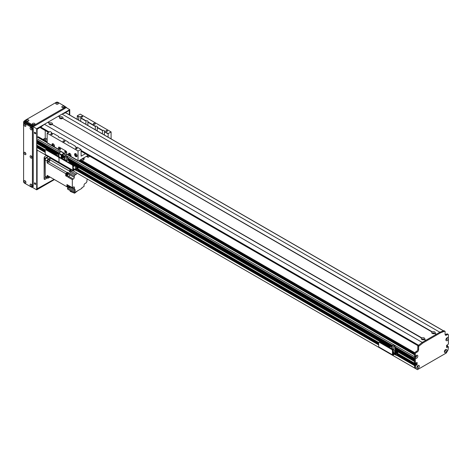 <?xml version="1.0" encoding="UTF-8"?>
<svg xmlns="http://www.w3.org/2000/svg" width="472" height="472" viewBox="0 0 472 472"><rect width="100%" height="100%" fill="white"/><g stroke="black" fill="none" stroke-linecap="round" stroke-linejoin="round"><path stroke-width="0.71" d="M417.496 365.983L417.702 366.101A0.631 0.366 -60 0 1 416.941 366.986L416.941 366.986M79.927 160.096L414.534 353.28M37.241 146.42L36.692 146.798L36.692 147.465A54.563 31.5 120 0 0 37.058 150.025L416.9 369.352M38.344 146.072L37.607 146.591M36.692 145.051L45.3 150.019L36.692 145.051L37.105 142.385M37.748 142.756A0.838 0.484 -60 0 1 37.164 143.028L56.605 154.291M36.692 142.107L58.463 154.674L36.692 142.107L37.105 140.314M37.748 140.685A0.838 0.484 -60 0 1 37.164 140.957L58.469 153.294M36.692 140.036L58.982 152.91L36.692 140.036L36.692 138.603A1.168 0.673 120 0 1 37.518 137.175L38.067 136.856A0.779 0.448 120 0 1 38.456 136.815L47.165 141.842M447.019 346.088L446.606 346.713L447.574 346.312L447.533 345.746L446.606 345.852M415.053 364.832L415.03 364.496L414.64 364.691L414.504 365.593L416.156 364.29L416.298 362.779L416.156 364.195L415.136 364.88M414.888 368.189L417.454 369.67L446.276 353.026L448.034 349.964A54.563 31.5 120 0 0 448.4 346.979L446.606 347.504L446.606 345.439L448.4 344.088L448.4 338.654A1.776 1.027 -60 0 1 447.067 340.654A1.776 1.027 -60 0 1 445.904 339.875A1.776 1.027 -60 0 1 447.161 337.704A1.776 1.027 -60 0 1 448.4 338.223L448.4 338.654M416.328 356.236L416.133 356.372A0.631 0.366 -60 0 1 415.425 356.885M415.773 356.165L416.133 356.372M446.648 338.129L446.648 338.129A0.631 0.366 -60 0 1 446.016 339.226A0.631 0.366 -60 0 1 446.016 339.221M445.131 349.982L445.131 349.982A0.631 0.366 -60 0 1 444.5 351.079A0.631 0.366 -60 0 1 444.5 351.074M63.419 154.037L414.504 356.738L414.528 358.218M414.587 359.298L414.528 360.289M414.587 361.363L414.504 363.18L414.994 363.051M43.896 139.954A1.074 0.619 180 0 1 43.884 139.877A1.074 0.619 180 0 1 44.545 139.305A1.074 0.619 180 0 1 45.713 139.441A1.074 0.619 180 0 1 46.032 139.877A1.074 0.619 180 0 1 44.822 140.491M46.651 141.547A1.074 0.619 180 0 1 46.639 141.47A1.074 0.619 180 0 1 47.165 140.939M47.165 139.24L45.235 138.131L45.235 130.526M42.981 139.429L45.235 138.131M445.963 339.415A0.879 0.507 120 0 0 446.087 339.545A0.879 0.507 120 0 0 446.966 339.043A0.879 0.507 120 0 0 446.966 338.029A0.879 0.507 120 0 0 446.783 337.987M446.005 339.474A0.879 0.507 120 0 0 446.772 338.931A0.879 0.507 120 0 0 446.86 337.993M416.888 367.175A0.879 0.507 120 0 0 417.012 367.31A0.879 0.507 120 0 0 417.891 366.803A0.879 0.507 120 0 0 417.891 365.794A0.879 0.507 120 0 0 417.714 365.753M416.835 367.641A1.776 1.027 -60 0 1 418.086 365.47A1.776 1.027 -60 0 1 419.342 366.195A1.776 1.027 -60 0 1 418.086 368.366A1.776 1.027 -60 0 1 416.835 367.641M416.929 367.234A0.879 0.507 120 0 0 417.696 366.691A0.879 0.507 120 0 0 417.785 365.753M444.447 351.268A0.879 0.507 120 0 0 444.571 351.398A0.879 0.507 120 0 0 445.45 350.897A0.879 0.507 120 0 0 445.45 349.882A0.879 0.507 120 0 0 445.273 349.841M444.388 351.728A1.776 1.027 -60 0 1 445.645 349.557A1.776 1.027 -60 0 1 446.896 350.283A1.776 1.027 -60 0 1 445.645 352.454A1.776 1.027 -60 0 1 444.388 351.728M444.488 351.327A0.879 0.507 120 0 0 445.255 350.784A0.879 0.507 120 0 0 445.344 349.846M415.372 357.074A0.879 0.507 120 0 0 415.502 357.21A0.879 0.507 120 0 0 416.375 356.702A0.879 0.507 120 0 0 416.375 355.687A0.879 0.507 120 0 0 416.198 355.646M415.319 357.522L415.331 357.316A1.776 1.027 -60 0 1 416.569 355.369A1.776 1.027 -60 0 1 417.826 356.018A1.776 1.027 -60 0 1 416.693 358.183A1.776 1.027 -60 0 1 415.331 357.746L415.319 357.522M415.413 357.133A0.879 0.507 120 0 0 416.18 356.59A0.879 0.507 120 0 0 416.269 355.652M448.4 338.223L448.4 334.937A1.168 0.673 120 0 0 448.158 334.4A1.168 0.673 120 0 0 447.574 334.459L446.471 335.096A1.947 1.127 -60 0 1 445.497 335.191A1.947 1.127 -60 0 1 445.096 334.3L445.096 331.598A0.779 0.448 120 0 0 444.931 331.238A0.779 0.448 120 0 0 444.636 331.232L440.683 332.713L423.048 342.89L419.095 345.982A0.779 0.448 120 0 0 418.64 346.873L418.64 349.575A1.947 1.127 -60 0 1 417.26 351.964L416.156 352.596A1.168 0.673 120 0 0 415.331 354.029L415.331 357.316M415.331 357.746L415.331 363.18L414.504 362.702L414.504 353.552A1.168 0.673 -60 0 1 415.331 352.118L416.434 351.487A1.947 1.127 120 0 0 417.808 349.097L417.808 346.395A0.779 0.448 -60 0 1 418.269 345.504L422.222 342.412L439.857 332.235L443.81 330.754A0.779 0.448 -60 0 1 444.105 330.76L444.931 331.238M414.504 362.702L415.372 363.269L417.124 362.461L417.124 364.531L415.331 366.071A54.563 31.5 120 0 0 415.696 368.632L415.72 368.667M445.173 334.796A1.947 1.127 120 0 0 445.645 334.618L446.748 333.981A1.168 0.673 -60 0 1 447.332 333.922L448.158 334.4M58.463 116.33L62.044 114.106L440.683 332.713M40.686 127.835L40.775 127.121L44.403 124.284L423.048 342.89M415.696 368.632L414.87 368.154A54.563 31.5 -60 0 1 414.504 365.593L415.331 366.071M73.661 168.976L73.284 168.976M73.225 168.48L73.951 168.722L73.225 168.958M75.591 167.861L75.213 167.861M75.06 167.802L75.88 167.607L75.06 167.802M73.52 166.51L73.225 166.492M73.225 165.985L73.815 166.256L73.225 166.522M77.337 170.893L77.78 170.64A1.168 0.673 -120 0 0 78.022 170.103L78.022 168.038A0.82 0.472 120 0 0 77.85 167.66A0.82 0.472 120 0 0 77.443 167.702L73.254 170.079L73.225 166.032A1.168 0.673 -120 0 0 72.399 164.598L71.956 164.852A1.168 0.673 60 0 1 72.782 166.286L72.782 170.262A0.779 0.448 120 0 0 72.948 170.622A0.779 0.448 120 0 0 73.337 170.581L77.538 168.203L77.579 170.357A1.168 0.673 60 0 1 77.337 170.893A1.168 0.673 60 0 1 76.753 170.834L74.824 169.719M76.086 168.994A0.879 0.507 -120 0 0 76.8 169.772M45.224 154.35L59.006 162.309L59.006 158.332L59.006 162.309A0.779 0.448 120 0 0 59.165 162.663L45.389 154.71A0.779 0.448 120 0 1 45.224 154.35L45.224 150.373A1.168 0.673 60 0 1 45.465 149.842A1.168 0.673 60 0 1 46.055 149.895L58.18 156.899A1.168 0.673 60 0 1 59.006 158.332A1.168 0.673 60 0 1 59.248 157.795A1.168 0.673 60 0 1 59.832 157.855L71.956 164.852M59.832 157.855L60.274 157.601A1.168 0.673 -120 0 0 59.69 157.542L59.248 157.795M60.274 157.601L72.399 164.598M76.482 168.764A0.879 0.507 60 0 1 76.641 170.003A0.879 0.507 60 0 1 75.644 169.247M81.06 150.379L418.587 345.25L422.222 342.412L425.667 340.424L424.163 339.557A1.776 1.027 180 0 1 421.791 339.48A1.776 1.027 180 0 1 421.661 338.117L421.938 337.958A1.776 1.027 180 0 1 424.298 338.035A1.776 1.027 180 0 1 424.428 339.397L425.939 340.265L436.14 334.382L434.629 333.509A1.776 1.027 180 0 1 432.263 333.433A1.776 1.027 180 0 1 432.134 332.07L432.411 331.91A1.776 1.027 180 0 1 434.771 331.987A1.776 1.027 180 0 1 434.901 333.35L436.411 334.223L439.857 332.235L443.485 330.878L65.897 112.879M434.34 333.615A0.879 0.507 0 0 0 434.393 333.444A0.879 0.507 0 0 0 433.52 332.937A0.879 0.507 0 0 0 432.641 333.444A0.879 0.507 0 0 0 432.694 333.615M433.957 333.704A0.879 0.507 0 0 0 433.084 333.704M60.109 116.962A1.776 1.027 180 0 1 62.469 117.038A1.776 1.027 180 0 1 62.599 118.401L62.334 118.566A1.776 1.027 180 0 1 59.962 118.49L59.962 118.49A1.776 1.027 180 0 1 59.832 117.121L60.109 116.962L58.599 116.094M432.411 331.91L62.599 118.401L432.134 332.07M62.038 118.673A0.879 0.507 0 0 0 62.092 118.496A0.879 0.507 0 0 0 61.218 117.988A0.879 0.507 0 0 0 60.339 118.496A0.879 0.507 0 0 0 60.392 118.673M61.649 118.755A0.879 0.507 0 0 0 60.782 118.755M49.637 123.009A1.776 1.027 180 0 1 51.997 123.086A1.776 1.027 180 0 1 52.126 124.449L51.861 124.614A1.776 1.027 180 0 1 49.489 124.531L49.489 124.531A1.776 1.027 180 0 1 49.359 123.168L49.637 123.009L48.126 122.136L58.321 116.254L59.832 117.121M421.938 337.958L52.126 124.449L421.661 338.117M51.566 124.714A0.879 0.507 0 0 0 51.619 124.543A0.879 0.507 0 0 0 50.746 124.036A0.879 0.507 0 0 0 49.867 124.543A0.879 0.507 0 0 0 49.92 124.714M51.177 124.803A0.879 0.507 0 0 0 50.309 124.803M423.868 339.663A0.879 0.507 0 0 0 423.927 339.486A0.879 0.507 0 0 0 423.048 338.984A0.879 0.507 0 0 0 422.169 339.486A0.879 0.507 0 0 0 422.222 339.663M423.484 339.746A0.879 0.507 0 0 0 422.611 339.746M44.403 124.284L47.849 122.295L49.359 123.168M62.044 114.106L65.673 112.749M61.218 158.144L61.218 155.123L63.974 153.117L58.463 149.901L58.463 147.677A1.168 0.673 60 0 1 58.705 147.14A1.168 0.673 60 0 1 59.289 147.199L65.903 151.016A1.168 0.673 60 0 1 66.729 152.45L66.729 154.674L67.048 154.486M59.678 148.001A0.879 0.507 -120 0 0 60.28 149.252A0.879 0.507 -120 0 0 60.44 149.317M65.189 151.188A0.879 0.507 -120 0 0 65.791 152.432A0.879 0.507 -120 0 0 65.95 152.497M59.838 149.506A0.879 0.507 60 0 1 59.265 148.733A0.879 0.507 60 0 1 59.401 148.031A0.879 0.507 60 0 1 60.274 148.532A0.879 0.507 60 0 1 60.274 149.547A0.879 0.507 60 0 1 59.838 149.506M65.348 152.686A0.879 0.507 60 0 1 64.776 151.913A0.879 0.507 60 0 1 64.912 151.211A0.879 0.507 60 0 1 65.791 151.718A0.879 0.507 60 0 1 65.791 152.727A0.879 0.507 60 0 1 65.348 152.686M61.218 151.524L58.734 153.052L58.463 154.804M64.139 153.624L61.738 155.011L61.655 157.919L61.242 158.161M63.974 153.117L66.729 154.674M59.006 156.899L60.062 157.506M85.438 153.736L81.137 156.126L81.06 149.423L78.027 151.016L78.027 160.563A0.779 0.448 120 0 0 78.187 160.917A0.779 0.448 120 0 0 78.576 160.881L88.193 155.329M76.883 156.509A1.752 1.015 60 0 1 76.234 156.344A1.752 1.015 60 0 1 75.154 154.993A1.752 1.015 60 0 1 75.178 153.559M75.821 156.586A1.752 1.015 60 0 1 74.676 155.04A1.752 1.015 60 0 1 74.942 153.636A1.752 1.015 60 0 1 76.7 154.645A1.752 1.015 60 0 1 76.7 156.669A1.752 1.015 60 0 1 75.821 156.586M76.505 154.35A0.956 0.555 -120 0 0 76.234 154.132A0.956 0.555 -120 0 0 75.756 154.084A0.956 0.555 -120 0 0 75.756 155.188A0.956 0.555 -120 0 0 76.712 155.742A0.956 0.555 -120 0 0 76.853 154.958M70.818 156.191A1.752 1.015 60 0 1 70.175 156.025A1.752 1.015 60 0 1 69.089 154.674A1.752 1.015 60 0 1 69.113 153.241M70.641 156.35L68.835 155.253A1.752 1.015 60 0 1 68.882 153.317A1.752 1.015 60 0 1 70.611 154.285A1.752 1.015 60 0 1 70.682 156.32L69.679 156.008M70.44 154.031A0.956 0.555 -120 0 0 69.691 153.766A0.956 0.555 -120 0 0 69.549 154.533A0.956 0.555 -120 0 0 70.175 155.376A0.956 0.555 -120 0 0 70.652 155.424A0.956 0.555 -120 0 0 70.794 154.639M54.286 146.644A1.752 1.015 60 0 1 53.637 146.479A1.752 1.015 60 0 1 52.557 145.128A1.752 1.015 60 0 1 52.581 143.695M54.103 146.804L52.298 145.706A1.752 1.015 60 0 1 52.345 143.771A1.752 1.015 60 0 1 54.079 144.739A1.752 1.015 60 0 1 54.15 146.774L53.147 146.462M53.908 144.485A0.956 0.555 -120 0 0 53.159 144.22A0.956 0.555 -120 0 0 53.011 144.987A0.956 0.555 -120 0 0 53.637 145.83A0.956 0.555 -120 0 0 54.115 145.877A0.956 0.555 -120 0 0 54.256 145.093M58.622 149.624A0.779 0.448 -60 0 1 58.463 149.264L58.463 147.677A1.168 0.673 -120 0 1 58.705 147.14A1.168 0.673 -120 0 1 59.289 147.199L65.903 151.016A1.168 0.673 -120 0 1 66.729 152.45L66.729 154.037A0.779 0.448 120 0 0 66.888 154.397L69.608 155.966M53.076 146.42L47.324 143.099A0.779 0.448 -60 0 1 47.165 142.745L47.165 133.198L78.027 151.016M111.097 138.892L111.097 131.924L80.228 114.106L77.337 115.776L78.871 116.661A1.463 0.844 180 0 1 80.865 117.445A1.463 0.844 180 0 1 80.765 117.752L80.677 121.328M59.867 148.09A0.631 0.366 -120 0 0 60.457 149.111M65.384 151.276A0.631 0.366 -120 0 0 65.968 152.291M47.165 133.198L50.056 131.523L51.678 132.461L51.678 133.133M77.201 119.322L77.337 115.776M93.598 124.207A0.973 0.56 180 0 1 93.308 123.811A0.973 0.56 180 0 1 94.288 123.245A0.973 0.56 180 0 1 95.261 123.811A0.973 0.56 180 0 1 94.66 124.331A0.973 0.56 180 0 1 93.598 124.207M63.283 141.706A0.973 0.56 180 0 1 63 141.311A0.973 0.56 180 0 1 63.974 140.75A0.973 0.56 180 0 1 64.947 141.311A0.973 0.56 180 0 1 64.345 141.83A0.973 0.56 180 0 1 63.283 141.706M106.117 131.299A0.808 0.466 180 0 1 105.881 130.968A0.808 0.466 180 0 1 106.684 130.502A0.808 0.466 180 0 1 107.492 130.968A0.808 0.466 180 0 1 106.996 131.399A0.808 0.466 180 0 1 106.117 131.299M51 134.479A0.808 0.466 180 0 1 50.764 134.148A0.808 0.466 180 0 1 51.572 133.688A0.808 0.466 180 0 1 52.374 134.148A0.808 0.466 180 0 1 51.879 134.579A0.808 0.466 180 0 1 51 134.479M75.803 148.798A0.808 0.466 180 0 1 75.567 148.468A0.808 0.466 180 0 1 76.375 148.007A0.808 0.466 180 0 1 77.178 148.468A0.808 0.466 180 0 1 76.682 148.898A0.808 0.466 180 0 1 75.803 148.798M81.314 116.979A0.808 0.466 180 0 1 81.078 116.649A0.808 0.466 180 0 1 81.886 116.183A0.808 0.466 180 0 1 82.689 116.649A0.808 0.466 180 0 1 82.193 117.08A0.808 0.466 180 0 1 81.314 116.979M102.383 133.859L102.571 130.343A1.463 0.844 180 0 1 104.566 131.127A1.463 0.844 180 0 1 104.465 131.434L104.377 135.01M80.918 149.347L77.184 147.187A1.463 0.844 180 0 1 75.614 146.999A1.463 0.844 180 0 1 75.19 146.403A1.463 0.844 180 0 1 75.29 146.096L70.015 143.051A1.463 0.844 180 0 1 68.452 142.863A1.463 0.844 180 0 1 68.021 142.267A1.463 0.844 180 0 1 68.121 141.954L68.21 142.68M85.851 124.313L86.034 120.797A1.463 0.844 180 0 1 88.028 121.581A1.463 0.844 180 0 1 87.928 121.888L87.839 125.463M68.121 141.954L60.646 137.641A1.463 0.844 180 0 1 59.083 137.452A1.463 0.844 180 0 1 58.652 136.856A1.463 0.844 180 0 1 58.752 136.55L53.483 133.505A1.463 0.844 180 0 1 51.914 133.316A1.463 0.844 180 0 1 51.489 132.72A1.463 0.844 180 0 1 51.59 132.408M58.752 136.55L58.841 137.269M78.682 120.177L78.871 116.661M75.29 146.096L75.378 146.816M95.22 129.723L95.403 126.207A1.463 0.844 180 0 1 97.397 126.992A1.463 0.844 180 0 1 97.297 127.298L97.208 130.874M77.201 116.012L78.682 116.867M97.208 127.564L102.383 130.555M80.677 118.018L85.851 121.009M87.839 122.154L95.22 126.413M97.297 127.298L102.571 130.343M80.765 117.752L86.034 120.797M87.928 121.888L95.403 126.207M83.473 158.055A0.808 0.466 -60 0 1 83.196 158.94A0.808 0.466 -60 0 1 82.517 159.229A0.808 0.466 -60 0 1 82.346 158.857A0.808 0.466 -60 0 1 82.364 158.692M84.228 157.618L83.951 159.689L82.193 160.698M89.845 156.285L88.087 157.3L87.81 155.548M81.331 160.203L81.331 159.288M111.097 131.924L108.2 133.594L108.064 137.14M86.429 156.344L87.81 157.141M104.465 131.434L108.2 133.594M104.377 131.7L108.064 133.83M63.867 159.294L65.053 158.61L63.136 157.5L61.956 158.185L63.867 159.294L63.867 159.678M61.956 158.185L61.956 158.568M66.015 160.917L66.434 160.675L66.434 157.813L67.614 157.129L65.702 156.025L64.516 156.71L64.516 158.297M67.614 157.129L67.614 160.091L69.697 161.288L68.18 162.167M69.697 162.846L69.697 161.288M66.104 160.964L67.614 160.091M70.706 163.619L68.912 162.586M65.053 160.356L65.053 158.61M66.434 157.813L64.516 156.71M66.434 160.675L65.053 159.884M48.179 156.474L45.235 158.173L44.167 157.559M44.132 177.661L44.645 177.962A1.168 0.673 -60 0 0 45.235 177.903L46.232 177.325M44.132 159.447L44.403 159.607A1.168 0.673 -60 0 1 45.235 158.173M44.403 159.607L44.132 177.265M44.645 177.962A1.168 0.673 -60 0 1 44.403 177.425M70.175 169.171L69.826 169.371L50.038 157.949L48.404 158.893L46.474 157.778A1.752 1.015 120 0 0 45.235 159.925L45.235 176.156A1.752 1.015 120 0 0 45.595 176.959L47.524 178.074A1.752 1.015 -60 0 1 47.165 177.265L47.165 175.377L66.947 186.8L66.947 184.552L72.322 187.655L73.425 187.018L74.387 187.579A1.363 0.785 120 0 0 74.104 186.953A1.363 0.785 120 0 0 73.425 187.018M46.474 157.778L48.457 156.633M50.038 157.949A148.096 85.503 120 0 0 49.932 159.778A1.87 1.08 -60 0 1 48.693 161.92A148.096 85.503 120 0 0 47.165 162.928L65.708 173.637L65.708 174.416A1.15 0.667 -60 0 1 66.257 173.348A1.15 0.667 -60 0 1 67.089 173.1A1.15 0.667 -60 0 1 67.171 173.171M66.039 175.13A1.15 0.667 -60 0 1 65.938 175.088A1.15 0.667 -60 0 1 65.708 174.705L65.708 175.79L66.505 175.33M65.708 173.637A148.096 85.503 -60 0 1 67.242 172.628A1.87 1.08 120 0 0 67.638 172.292L67.638 173.507M68.912 187.396A1.15 0.667 -60 0 1 68.806 187.355A1.15 0.667 -60 0 1 68.57 186.829A1.15 0.667 -60 0 1 68.582 186.676M68.564 187.443A148.096 85.503 -60 0 1 68.517 186.688M68.741 176.422L73.284 179.047A1.363 0.785 120 0 0 74.251 177.378L69.703 174.752A1.363 0.785 -60 0 1 68.741 176.422L67.773 176.982L72.322 179.608L72.322 187.655M73.284 179.047L72.322 179.608M74.387 187.579L74.387 189.012L69.301 186.074M74.057 191.744L74.057 192.859L67.584 189.119L67.584 188.009L74.057 191.744L75.166 191.107A148.096 85.503 -60 0 1 75.089 189.862A1.87 1.08 120 0 0 74.706 189.101A1.87 1.08 120 0 0 74.387 189.012M74.057 192.859L81.886 188.34L81.886 187.703L84.034 186.464L84.034 185.189A1.363 0.785 120 0 1 84.995 183.519L86.24 182.806A1.87 1.08 120 0 1 86.925 181.702L86.925 180.434A1.363 0.785 120 0 1 87.45 179.142M71.266 171.454L76.181 174.292A1.363 0.785 120 0 0 77.054 173.141M76.181 174.292L74.936 175.012A1.87 1.08 120 0 1 74.251 176.115L74.251 177.378M47.165 162.928L47.165 161.04A1.752 1.015 -60 0 1 48.404 158.893M67.773 176.982L67.773 174.829L66.947 174.351L66.947 176.504L65.708 175.79M66.375 175.254A1.15 0.667 -60 0 1 66.127 175.2A1.15 0.667 -60 0 1 66.127 173.873A1.15 0.667 -60 0 1 67.278 173.212A1.15 0.667 -60 0 1 67.449 173.401M67.791 173.596L67.242 173.277A1.074 0.619 120 0 0 66.416 173.566A1.074 0.619 120 0 0 65.944 174.646A1.074 0.619 120 0 0 66.168 175.136L66.717 175.454A1.074 0.619 -60 0 1 66.499 174.964A1.074 0.619 -60 0 1 66.965 173.885A1.074 0.619 -60 0 1 67.791 173.596A1.074 0.619 -60 0 1 67.915 173.714M67.638 172.292L68.877 173.012A1.87 1.08 -60 0 1 68.481 173.342A148.096 85.503 120 0 0 66.947 174.351M74.936 175.012L69.561 171.908A1.87 1.08 120 0 0 69.714 171.2A148.096 85.503 -60 0 1 69.826 169.371M67.773 174.829A148.096 85.503 -60 0 1 69.307 173.82A1.87 1.08 120 0 0 69.703 173.489L74.251 176.115M69.561 171.908L70.753 171.224A1.15 0.667 -60 0 1 70.481 171.153A1.15 0.667 -60 0 1 70.239 170.628A1.15 0.667 -60 0 1 70.729 169.489M70.216 171.012A1.168 0.673 -60 0 1 70.139 170.982A1.168 0.673 -60 0 1 69.897 170.445A1.168 0.673 -60 0 1 70.387 169.295M70.393 171.106A1.168 0.673 -60 0 1 70.275 171.059A1.168 0.673 -60 0 1 70.033 170.528A1.168 0.673 -60 0 1 70.523 169.371M70.534 169.377A1.15 0.667 120 0 0 70.051 170.516A1.15 0.667 120 0 0 70.287 171.041A1.15 0.667 120 0 0 70.393 171.082M70.77 169.513A1.074 0.619 120 0 0 70.299 170.598A1.074 0.619 120 0 0 70.517 171.088L71.071 171.407A1.074 0.619 -60 0 1 70.847 170.917A1.074 0.619 -60 0 1 71.319 169.832M72.31 170.404A1.074 0.619 -60 0 1 71.071 171.407M49.407 159.984A1.133 0.655 120 0 0 49.176 159.465A1.133 0.655 120 0 0 48.044 160.114A1.133 0.655 120 0 0 48.044 161.424A1.133 0.655 120 0 0 48.917 161.117A1.133 0.655 120 0 0 49.407 159.984M69.703 174.752L69.703 173.489M69.26 186.139L69.626 186.352A1.87 1.08 -60 0 1 69.714 186.759A148.096 85.503 120 0 0 69.791 188.003L68.694 187.366L67.584 188.009M67.732 186.416A148.096 85.503 -60 0 1 66.947 186.8M67.402 186.251A1.168 0.673 -60 0 1 67.331 186.216A1.168 0.673 -60 0 1 67.089 185.679A1.168 0.673 -60 0 1 67.372 184.8M67.584 186.34A1.168 0.673 -60 0 1 67.466 186.298A1.168 0.673 -60 0 1 67.225 185.762A1.168 0.673 -60 0 1 67.508 184.876M67.52 184.882A1.15 0.667 120 0 0 67.242 185.756A1.15 0.667 120 0 0 67.478 186.281A1.15 0.667 120 0 0 67.584 186.322M67.921 186.446A1.15 0.667 -60 0 1 67.673 186.393A1.15 0.667 -60 0 1 67.431 185.862A1.15 0.667 -60 0 1 67.714 184.994M67.75 185.018A1.074 0.619 120 0 0 67.49 185.832A1.074 0.619 120 0 0 67.708 186.322L68.263 186.641A1.074 0.619 -60 0 1 68.039 186.151A1.074 0.619 -60 0 1 68.304 185.337M69.372 185.956A1.074 0.619 -60 0 1 68.263 186.641M68.31 187.585L50.038 177.041L48.404 177.985A1.752 1.015 -60 0 1 47.524 178.074M48.038 175.885A1.133 0.655 120 0 0 48.044 177.171A1.133 0.655 120 0 0 49.165 176.534M69.248 187.52A1.15 0.667 -60 0 1 69.001 187.467A1.15 0.667 -60 0 1 68.764 186.941A1.15 0.667 -60 0 1 68.818 186.576M68.877 186.54A1.074 0.619 120 0 0 68.818 186.906A1.074 0.619 120 0 0 69.042 187.396L69.59 187.714A1.074 0.619 -60 0 1 69.372 187.225A1.074 0.619 -60 0 1 69.644 186.393M75.166 191.107L69.791 188.003M70.198 190.629L70.198 191.355L74.611 193.207L74.611 192.541M74.611 193.207L77.685 190.765M46.055 149.895L46.492 149.642A1.168 0.673 -120 0 0 45.908 149.583L45.465 149.842M46.492 149.642L58.616 156.645L58.18 156.899M59.395 157.713A1.168 0.673 -120 0 0 58.616 156.645M72.782 170.262L59.006 162.309A0.779 0.448 120 0 0 59.165 162.663A0.779 0.448 120 0 0 59.555 162.628M55.153 154.556L50.292 151.748A0.82 0.472 120 0 0 50.085 151.718M62.145 158.073L61.655 157.795M59.006 156.975L59.006 155.117L57.088 154.008L55.902 154.692L57.82 155.801L57.82 156.185M55.902 154.692L55.902 155.076M55.076 154.598L56.015 154.627M57.82 155.801L59.006 155.117M397.005 355.451L397.448 355.198A1.168 0.673 -120 0 0 397.689 354.661L397.689 352.596A0.82 0.472 120 0 0 397.518 352.218A0.82 0.472 120 0 0 397.111 352.259L392.922 354.637L392.893 350.59A1.168 0.673 -120 0 0 392.067 349.156L391.624 349.41A1.168 0.673 60 0 1 392.45 350.843L392.45 354.82A0.779 0.448 120 0 0 392.615 355.18A0.779 0.448 120 0 0 393.005 355.139L397.206 352.761L397.247 354.914A1.168 0.673 60 0 1 397.005 355.451A1.168 0.673 60 0 1 396.421 355.392L394.492 354.283M395.754 353.552A0.879 0.507 -120 0 0 396.468 354.33M392.615 355.18L378.833 347.221A0.779 0.448 120 0 1 378.674 346.867L378.674 342.89A1.168 0.673 60 0 1 378.916 342.353A1.168 0.673 60 0 1 379.5 342.412L391.624 349.41M379.5 342.412L379.942 342.159A1.168 0.673 -120 0 0 379.358 342.1L378.916 342.353M379.942 342.159L392.067 349.156M396.15 353.322A0.879 0.507 60 0 1 396.309 354.56A0.879 0.507 60 0 1 395.312 353.805M388.598 347.067L383.736 344.265A0.82 0.472 120 0 0 383.529 344.23M392.893 352.082A0.684 0.395 180 0 1 393.825 352.448A0.684 0.395 180 0 1 392.893 352.82M394.586 351.616A0.684 0.395 180 0 1 395.748 351.339A0.684 0.395 180 0 1 394.586 351.616M414.504 361.511L395.017 350.253L392.893 351.481M393.194 353.534L396.94 351.369L396.94 352.195L393.194 354.36L392.893 353.357M395.017 346.153L393.099 345.044L391.913 345.728L393.831 346.837L395.017 346.153L395.017 350.253M392.45 349.492L392.45 347.628L390.539 346.525L389.353 347.209L391.264 348.312L391.264 348.696M389.353 347.209L389.353 347.593M392.893 354.183L393.194 354.36M388.527 347.115L389.465 347.144M391.913 347.321L391.913 345.728M393.831 346.837L393.831 349.699L392.851 350.265M391.264 348.312L392.45 347.628M392.45 348.902L393.831 349.699M35.034 133.753A0.879 0.507 60 0 1 34.462 132.98A0.879 0.507 60 0 1 34.598 132.278A0.879 0.507 60 0 1 35.477 132.785A0.879 0.507 60 0 1 35.477 133.794A0.879 0.507 60 0 1 35.034 133.753M34.757 132.237A0.879 0.507 -120 0 0 35.312 133.594A0.879 0.507 -120 0 0 35.589 133.676M35.034 184.345A0.879 0.507 60 0 1 34.462 183.573A0.879 0.507 60 0 1 34.598 182.87A0.879 0.507 60 0 1 35.477 183.378A0.879 0.507 60 0 1 35.477 184.393A0.879 0.507 60 0 1 35.034 184.345M34.757 182.829A0.879 0.507 -120 0 0 35.312 184.186A0.879 0.507 -120 0 0 35.589 184.275M25.795 181.708L25.464 181.142M31.854 128.567L31.53 128M25.795 153.388L25.464 152.822M31.854 156.887L31.53 156.32M25.795 125.068L25.464 124.502M31.854 185.213L31.53 184.64M33.329 124.72L33.984 124.72M56.752 104.194L57.413 104.194M27.27 121.221L27.925 121.221M62.817 107.699L63.472 107.699M36.963 137.735L36.963 128.897L42.846 125.505M63.608 113.522L69.484 110.123L69.484 114.867M54.174 179.425L36.963 189.36L36.963 149.488M36.963 146.479L36.963 145.276M36.963 143.122L36.963 142.302M36.963 141.057L36.963 140.237M24.013 123.098L24.013 121.422L25.323 120.667M69.762 115.026L69.762 109.651L36.692 128.744L24.013 121.422M69.762 109.651L65.419 107.144M32.208 187.248L36.692 189.838L54.451 179.584M36.692 128.744L36.692 189.838M24.703 121.027L24.426 120.867A1.168 0.673 120 0 0 23.6 122.295L24.013 122.537M24.426 120.867L25.346 120.336M31.594 127.387A1.168 0.673 60 0 1 32.42 128.821L33.246 128.343A1.168 0.673 -120 0 0 32.42 126.909L31.594 127.387L24.426 123.251A1.168 0.673 60 0 0 23.842 123.192A1.168 0.673 60 0 0 23.6 123.729L23.6 122.295M31.04 184.204L31.04 184.204A1.345 0.779 60 0 1 31.99 185.85A1.345 0.779 60 0 1 31.04 186.399A1.345 0.779 60 0 1 30.09 184.753A1.345 0.779 60 0 1 31.04 184.204M31.323 184.422A0.661 0.384 -120 0 0 31.948 185.496M31.4 184.493A0.661 0.384 -120 0 0 31.919 185.396M24.981 152.385L24.981 152.385A1.345 0.779 60 0 1 25.93 154.031A1.345 0.779 60 0 1 24.981 154.58A1.345 0.779 60 0 1 24.025 152.934A1.345 0.779 60 0 1 24.981 152.385M25.264 152.598A0.661 0.384 -120 0 0 25.883 153.677M25.34 152.674A0.661 0.384 -120 0 0 25.86 153.571M31.04 127.564L31.04 127.564A1.345 0.779 60 0 1 31.99 129.21A1.345 0.779 60 0 1 31.04 129.759A1.345 0.779 60 0 1 30.09 128.113A1.345 0.779 60 0 1 31.04 127.564M31.323 127.776A0.661 0.384 -120 0 0 31.948 128.856M31.4 127.853A0.661 0.384 -120 0 0 31.919 128.75M24.981 124.065L24.981 124.065A1.345 0.779 60 0 1 25.93 125.711A1.345 0.779 60 0 1 24.981 126.26A1.345 0.779 60 0 1 24.025 124.614A1.345 0.779 60 0 1 24.981 124.065M25.264 124.278A0.661 0.384 -120 0 0 25.883 125.357M25.34 124.354A0.661 0.384 -120 0 0 25.86 125.251M31.04 155.884L31.04 155.884A1.345 0.779 60 0 1 31.99 157.53A1.345 0.779 60 0 1 31.04 158.079A1.345 0.779 60 0 1 30.09 156.433A1.345 0.779 60 0 1 31.04 155.884M31.323 156.096A0.661 0.384 -120 0 0 31.948 157.176M31.4 156.173A0.661 0.384 -120 0 0 31.919 157.076M24.981 180.705L24.981 180.705A1.345 0.779 60 0 1 25.93 182.351A1.345 0.779 60 0 1 24.981 182.9A1.345 0.779 60 0 1 24.025 181.254A1.345 0.779 60 0 1 24.981 180.705M25.264 180.918A0.661 0.384 -120 0 0 25.883 181.997M25.34 180.994A0.661 0.384 -120 0 0 25.86 181.891M23.6 123.729L23.6 181.643A1.168 0.673 60 0 0 24.426 183.077L31.594 187.213A1.168 0.673 60 0 0 32.179 187.272A1.168 0.673 60 0 0 32.42 186.735L32.42 128.821M24.426 123.251L25.252 122.773L32.42 126.909M25.252 122.773A1.168 0.673 -120 0 0 24.668 122.714L23.842 123.192M32.179 187.272L33.005 186.794A1.168 0.673 -120 0 0 33.246 186.257L32.42 186.735M33.246 128.343L33.246 186.257M34.279 124.655A0.661 0.384 0 0 0 33.034 124.655M34.609 123.416A1.345 0.779 180 0 1 34.609 124.519A1.345 0.779 180 0 1 32.71 124.519A1.345 0.779 180 0 1 32.71 123.416A1.345 0.779 180 0 1 34.609 123.416M34.179 124.685A0.661 0.384 0 0 0 33.14 124.685M63.767 107.634A0.661 0.384 0 0 0 62.522 107.634M64.098 106.395A1.345 0.779 180 0 1 64.098 107.492A1.345 0.779 180 0 1 62.192 107.492A1.345 0.779 180 0 1 62.192 106.395A1.345 0.779 180 0 1 64.098 106.395M63.661 107.663A0.661 0.384 0 0 0 62.629 107.663M57.702 104.129A0.661 0.384 0 0 0 56.463 104.129M58.032 102.896A1.345 0.779 180 0 1 58.032 103.993A1.345 0.779 180 0 1 56.133 103.993A1.345 0.779 180 0 1 56.133 102.896A1.345 0.779 180 0 1 58.032 102.896M57.602 104.159A0.661 0.384 0 0 0 56.563 104.159M28.22 121.156A0.661 0.384 0 0 0 26.975 121.156M28.544 119.917A1.345 0.779 180 0 1 28.544 121.015A1.345 0.779 180 0 1 26.644 121.015A1.345 0.779 180 0 1 26.644 119.917A1.345 0.779 180 0 1 28.544 119.917M28.113 121.186A0.661 0.384 0 0 0 27.075 121.186M25.323 120.466L25.323 121.422A1.168 0.673 0 0 0 25.665 121.9L25.665 120.944A1.168 0.673 180 0 1 25.323 120.466A1.168 0.673 180 0 1 25.665 119.988L56.256 102.33A1.168 0.673 180 0 1 57.909 102.33L65.077 106.465A1.168 0.673 180 0 1 65.419 106.943A1.168 0.673 180 0 1 65.077 107.421L65.077 108.377A1.168 0.673 0 0 0 65.419 107.899L65.419 106.943M25.665 120.944L32.834 125.08L32.834 126.036L25.665 121.9M32.834 126.036A1.168 0.673 0 0 0 34.486 126.036L34.486 125.08A1.168 0.673 180 0 1 32.834 125.08M34.486 125.08L65.077 107.421M65.077 108.377L34.486 126.036M54.032 179.348L37.105 188.806L37.105 150.078M64.387 113.227L69.343 110.365L69.343 114.784M37.105 137.541L37.105 129.298L42.061 126.118M37.105 146.403L37.105 145.352M47.336 177.962L44.958 179.336L44.132 178.858L44.132 157.855A1.168 0.673 120 0 1 44.958 156.427L46.527 155.518M44.132 178.858A1.168 0.673 120 0 0 44.374 179.395A1.168 0.673 120 0 0 44.958 179.336M35.654 133.375A0.631 0.366 60 0 1 35.052 132.331M35.654 183.968A0.631 0.366 60 0 1 35.052 182.924M65.396 106.808L66.316 107.345L66.039 107.504M66.93 108.017A1.168 0.673 -120 0 0 66.316 107.345M414.623 352.991L80.228 159.925M447.019 346.377L446.606 346.141M446.937 346.519L446.606 346.33M414.971 364.496L397.689 354.519M396.415 353.788L395.884 353.475M378.674 343.539L78.022 169.961M76.747 169.23L76.216 168.917M45.224 151.028L37.158 146.367M414.64 364.691L397.66 354.885M396.486 354.207L395.919 353.882M378.674 343.923L77.992 170.327M76.818 169.649L76.252 169.324M45.224 151.412L36.828 146.562M414.504 364.927L397.53 355.127M378.674 344.241L77.862 170.569M45.224 151.73L36.692 146.798M414.504 365.582L396.981 355.463L414.504 365.593M378.674 344.896L77.314 170.905M45.224 152.379L36.692 147.453M378.674 344.908L77.302 170.911M45.224 152.391L36.692 147.465M414.87 368.154L37.058 150.025M416.333 356.218L415.909 355.971M416.18 356.325L415.808 356.106M414.504 354.189L79.131 160.563M47.165 142.107L38.067 136.856M414.646 352.932L80.287 159.89M414.746 352.737L80.505 159.766M447.102 345.947L446.606 345.663M447.438 345.758L446.648 345.303M416.074 364.343L397.689 353.723M378.68 342.749L78.022 169.165M45.235 150.238L38.261 146.208M416.156 364.195L414.558 363.275M416.156 363.906L414.835 363.145M416.227 363.776L414.988 363.056M416.298 363.641L415.549 363.21M414.504 363.18L397.689 353.469L414.504 363.18M378.75 342.536L78.022 168.911L378.75 342.536M389.542 347.097L69.697 162.433M56.097 154.586L36.692 143.376M414.504 361.316L395.017 350.065M389.707 347.003L69.697 162.244M62.31 157.978L61.655 157.601M56.262 154.486L36.775 143.234M414.504 360.921L395.017 349.669M390.055 346.802L69.697 161.849M62.652 157.784L61.655 157.205M414.504 360.885L395.017 349.628M390.084 346.784L69.697 161.808M62.688 157.766L61.655 157.17M56.64 154.273L37.164 143.028M414.504 360.236L395.017 348.985L414.504 360.236M391.913 347.191L67.614 159.961L391.913 347.191M64.516 158.173L61.655 156.521L64.516 158.173M414.504 359.44L395.017 348.188M391.913 346.395L67.614 159.164M64.516 157.377L61.655 155.725M58.463 153.878L36.692 141.311M414.504 359.251L395.017 347.994M391.913 346.206L67.614 158.975M64.516 157.182L61.655 155.536M58.463 153.689L36.775 141.169M414.504 358.85L395.017 347.598M391.913 345.811L67.614 158.58M64.516 156.787L61.655 155.14M414.504 358.814L395.017 347.563M391.913 345.769L67.614 158.539M64.516 156.751L61.667 155.105M58.469 153.258L37.164 140.957M414.504 358.165L395.017 346.914L414.504 358.165M392.438 345.427L67.614 157.89L392.438 345.427M65.042 156.403L62.18 154.757L65.042 156.403M60.221 152.19L36.692 138.603M414.504 354.826L78.576 160.881M52.298 145.706L37.518 137.175M414.504 353.552L415.331 354.029M447.438 346.236L448.264 346.713M446.748 333.981L447.574 334.459M445.645 334.618L446.471 335.096M443.81 330.754L444.636 331.232M418.269 345.504L419.095 345.982M417.808 346.395L418.64 346.873M417.808 349.097L418.64 349.575M416.434 351.487L417.26 351.964M415.331 352.118L416.156 352.596M416.298 364.054L417.124 364.531M416.156 364.29L416.982 364.767M414.64 365.169L415.466 365.647M414.504 365.405L415.331 365.883M78.022 170.103L77.579 170.357M72.782 166.286L73.225 166.032M72.894 165.076L77.443 167.702M40.551 127.759L48.569 132.384M81.06 151.146L418.062 345.711M40.551 127.564L48.728 132.29M81.06 150.951L418.174 345.587M40.775 127.121L49.23 132.001M61.136 151.665L63.891 153.258M61.49 154.645L58.734 153.052M58.463 153.53L61.218 155.123M66.729 154.037L68.835 155.253M54.15 146.774L58.463 149.264M70.682 156.32L78.027 160.563M47.165 161.04L45.235 159.925M45.235 176.156L47.165 177.265M69.307 173.82L68.481 173.342M48.693 161.92L67.242 172.628M69.714 171.2L49.932 159.778M75.089 189.862L69.714 186.759M397.689 354.661L397.247 354.914M378.674 346.867L392.45 354.82M392.45 350.843L392.893 350.59M37.217 146.361L45.224 150.987M76.246 168.899L76.73 169.177M78.022 169.92L378.674 343.504M395.914 353.457L396.397 353.734M397.689 354.478L415.03 364.496M415.926 355.941L416.339 356.183M79.355 160.433L414.504 353.923M80.541 159.748L414.764 352.708M446.683 345.256L447.533 345.746M36.727 145.14L45.277 150.072M78.022 168.976L378.727 342.589M397.689 353.534L414.546 363.269M36.716 142.16L58.463 154.716M61.655 156.562L64.516 158.208M67.614 160.002L391.913 347.233M395.017 349.02L414.504 360.272M36.716 140.09L58.947 152.928M62.145 154.775L65.006 156.427M67.614 157.931L392.403 345.445M395.017 346.955L414.504 358.207M448.359 346.702L447.533 346.224M415.372 363.269L414.546 362.791M59.165 162.663L72.948 170.622M70.776 163.577L77.85 167.66M40.586 127.847L48.51 132.42M81.06 151.211L418.033 345.758M65.82 112.749L443.574 330.842M78.187 160.917L70.204 156.309M58.463 149.53L53.672 146.762M67.673 186.393L67.331 186.216M396.94 351.888L397.518 352.218"/></g></svg>
